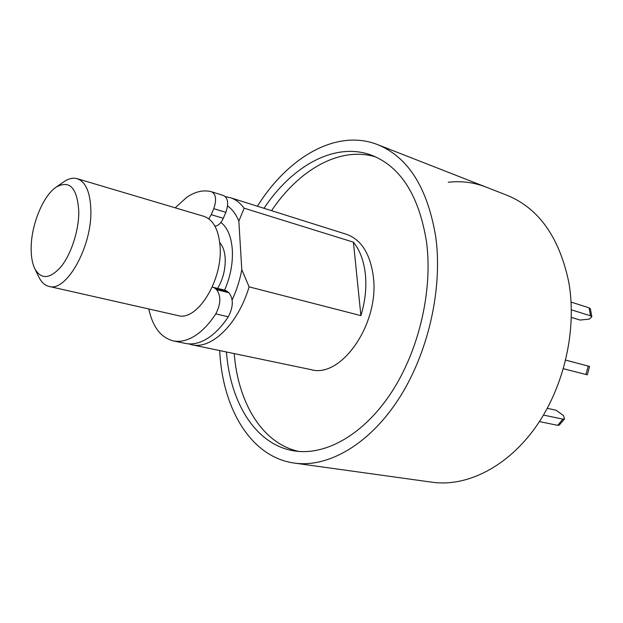 <?xml version="1.0" encoding="UTF-8"?>
<svg xmlns="http://www.w3.org/2000/svg" width="623" height="623" viewBox="0 0 623 623"><rect width="100%" height="100%" fill="white"/><g stroke="black" fill="none" stroke-linecap="round" stroke-linejoin="round"><path stroke-width="0.93" d="M226.445 351.979C230.261 403.143 256.053 445.375 294.78 450.982C325.86 455.678 363.777 434.589 391.392 392.506C418.944 350.438 432.868 290.668 426.568 242.254C419.123 195.934 400.947 166.972 372.017 155.384C335.501 141.328 292.343 165.539 263.988 208.292M375.825 156.98C340.002 145.883 298.923 169.744 271.55 210.675M225.464 196.681L230.245 197.655C235.549 199.337 240.182 202.849 244.138 208.183L353.405 242.168C359.86 250.103 363.84 260.757 365.358 274.12C366.698 287.608 365.21 301.446 360.904 315.627L249.099 286.853C238.142 324.061 211.454 349.76 191.806 344.753L188.699 343.873M230.245 197.655L346.443 234.295C361.2 239.544 370.155 253.584 373.302 276.417C379.789 323.314 341.295 378.683 311.072 369.641L191.806 344.753M220.908 222.427C227.566 227.597 231.374 236.795 232.34 250.025C232.955 263.506 230.378 276.861 224.615 290.116M257.408 206.221C287.974 157.253 336.49 128.424 377.6 144.622C408.306 157.144 427.721 188.084 435.827 237.425C442.813 289.5 427.946 354.066 398.307 399.545C368.598 445.04 327.791 467.857 294.383 463.091C250.61 457.111 222.395 408.229 219.693 350.57M448.194 182.298C461.09 180.756 473.62 182.313 485.784 186.978L507.504 195.482C538.879 208.464 559.29 237.308 568.737 282.009C577.217 329.287 564.212 386.766 535.757 426.973C507.223 467.188 466.588 487.108 432.16 482.233L294.383 463.091M234.209 353.599C238.048 402.684 262.205 443.599 298.876 451.441M244.138 208.183L238.843 221.103L241.794 269.666L249.099 286.853M360.904 315.627L353.405 242.168M241.794 269.666C239.824 280.303 236.608 290.365 232.145 299.834M227.566 205.909C232.231 209.18 235.992 214.25 238.843 221.103M212.217 287.094L225.425 290.318L228.914 292.732C233.609 298.931 233.399 306.952 228.283 316.788C221.095 327.643 213.315 335.353 204.936 339.917C198.106 343.522 191.627 344.698 185.506 343.437L173.178 340.867C160.905 337.65 152.767 327.02 148.765 308.969M228.914 292.732L216.516 289.633C221.165 295.863 220.924 303.946 215.799 313.875C208.612 324.848 200.847 332.635 192.507 337.253C185.701 340.913 179.26 342.12 173.178 340.867M175.203 207.809L186.627 197.421C195.295 191.487 203.635 189.618 211.672 191.798L211.742 191.822C216.033 194.431 216.711 200.038 213.775 208.658L225.861 212.334L223.307 218.284C220.955 223.338 218.159 225.947 214.919 226.118M213.058 287.211L214.951 288.239L227.333 291.338M211.812 191.845L223.75 195.606C228.08 198.215 228.781 203.791 225.861 212.334M216.516 289.633L214.951 288.239M223.307 218.284L211.213 214.662L208.814 218.844M211.213 214.662L213.775 208.658M571.384 309.833L590.557 315.799L591.834 316.803L589.218 319.132L580.122 320.051L571.369 317.387M571.089 302.093L589.093 307.817L590.378 308.844L591.834 316.803M563.426 368.738L587.294 374.844L589.545 366.441L565.715 360.11M565.707 360.133L589.545 366.441M539.417 421.584L557.686 425.33L559.306 425.05L564.539 418.913L563.449 415.541L556.02 410.222L547.298 408.322M543.474 415.066L562.927 419.17L564.539 418.913M31.158 247.814C31.057 256.403 32.271 263.381 34.81 268.739C41.243 279.859 50.058 279.096 61.264 266.449C71.357 253.756 78.88 230.346 78.802 211.711C77.307 187.873 69.753 179.681 56.132 187.149C43.073 195.793 31.259 224.81 31.158 247.814M56.132 187.149L63.811 181.823C68.553 178.56 73.008 177.516 77.166 178.684C85.779 181.784 90.343 192.382 90.872 210.457C91.947 246.949 66.194 292.405 49.015 286.409C44.817 285.396 41.445 282.305 38.906 277.142L34.81 268.739M77.166 178.684L203.853 216.321C213.331 219.654 218.743 229.747 220.083 246.599C222.793 280.576 196.899 321.748 177.921 315.557L49.015 286.409M219.748 242.612C222.933 246.171 224.747 251.443 225.199 258.428C225.549 269.058 223.05 279.042 217.692 288.379M228.283 316.788L215.799 313.875M590.557 315.799L589.093 307.817M585.947 374.516L588.205 366.09M557.686 425.33L562.927 419.17M377.6 144.622L485.784 186.978M223.75 195.606L211.742 191.822"/></g></svg>
